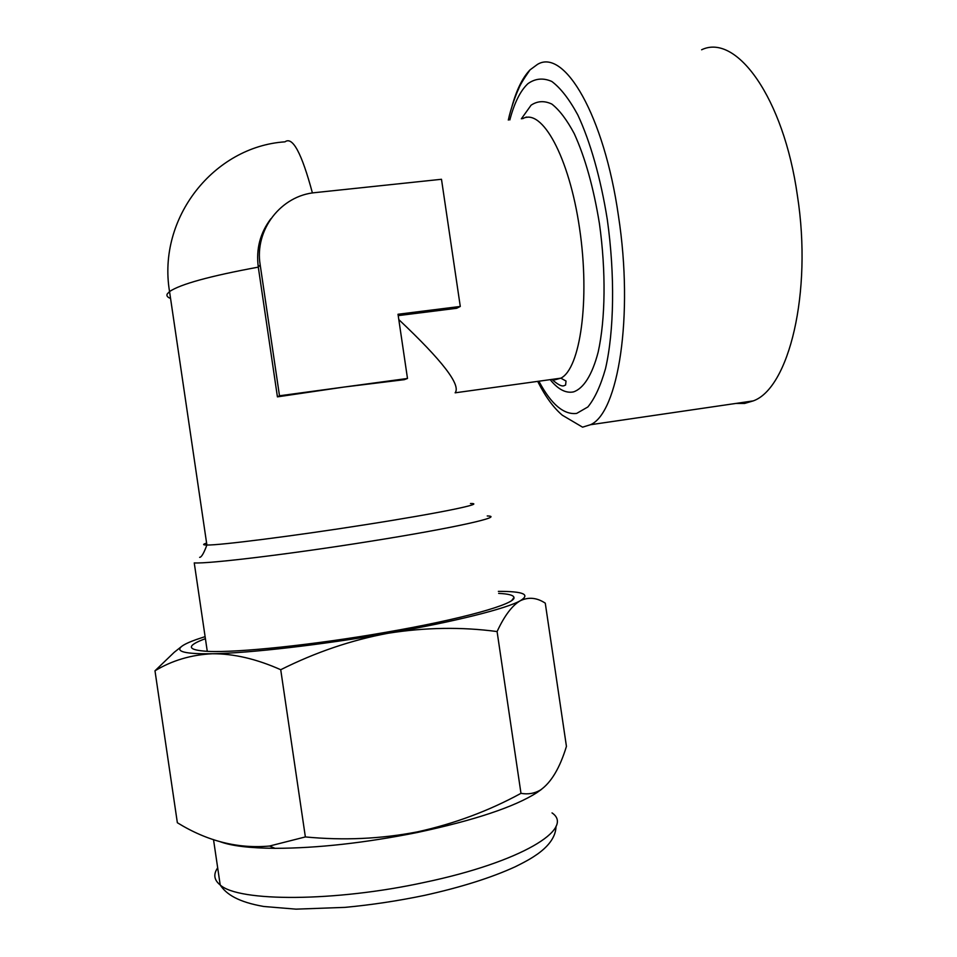 <?xml version="1.0" encoding="UTF-8"?>
<svg xmlns="http://www.w3.org/2000/svg" width="957" height="957" viewBox="0 0 957 957"><rect width="100%" height="100%" fill="white"/><g stroke="black" fill="none" stroke-linecap="round" stroke-linejoin="round"><path stroke-width="1.44" d="M205.408 638.666C185.909 645.879 186.771 650.114 207.956 651.37C237.252 652.865 314.59 644.791 385.671 632.338C462.674 619.071 516.014 603.855 513.969 597.503C513.67 595.242 508.562 593.866 498.657 593.388M220.254 841.753C231.654 845.952 249.921 848.141 275.066 848.333C317.533 848.213 364.928 842.938 417.252 832.506C474.564 820.257 514.483 806.942 537.021 792.563L541.53 789.334M280.724 669.721C315.762 652.184 351.578 640.018 388.171 633.247C425.339 627.373 461.645 626.811 497.09 631.56C504.411 615.758 512.151 605.482 520.321 600.721C528.611 596.809 536.925 597.635 545.275 603.161L566.436 746.376C559.893 767.897 551.244 782.443 540.478 790.004C534.52 793.485 528.025 794.597 520.979 793.341C488.824 810.89 454.324 823.738 417.467 831.86C380.91 838.93 343.539 840.617 305.367 836.932L269.527 846.036C237.91 848.919 207.179 841.143 177.356 822.733L154.986 670.797C172.104 660.438 191.244 654.767 212.406 653.751C233.807 653.643 256.572 658.966 280.724 669.721L305.367 836.932M538.097 382.178C545.538 396.82 553.625 407.838 562.345 415.23L582.574 427.169L590.469 424.729C618.066 413.221 633.953 316.576 618.461 215.971C604.142 115.115 564.223 47.898 537.451 64.406L530.011 69.885C522.582 77.613 516.565 89.802 511.971 106.454M701.613 49.776C736.22 32.981 783.651 97.566 797.396 195.539C812.649 293.225 788.628 388.375 753.279 400.887L744.63 403.435L735.837 403.435M407.491 378.47L279.492 395.791L260.184 264.874C254.287 229.895 280.975 195.407 315.427 192.584L441.488 179.282L460.281 306.455L398.016 314.255L407.491 378.47L404.309 379.666L344.113 387.047L277.422 396.856L258.294 267.135C255.95 249.059 260.137 232.922 270.867 218.746M487.233 515.967C505.775 516.313 454.719 527.917 369.928 541.363C290.976 554.019 208.375 563.972 194.247 562.907L207.274 651.346M398.22 315.619L456.656 308.286L460.281 306.455M398.806 319.602C442.349 360.645 461.13 385.049 455.137 392.813L560.838 378.171C580.217 368.792 590.23 299.996 579.559 228.328C569.116 156.541 541.782 107.603 522.654 118.692M279.492 395.791L277.422 396.856M497.09 631.56L520.979 793.341M205.109 636.632L196.52 639.467C189.247 642.051 184.294 644.36 181.663 646.406L174.198 652.327L154.986 670.797M181.663 646.406C175.167 651.657 185.407 654.098 212.406 653.751C249.717 653.117 322.21 644.779 388.171 633.247C454.491 621.775 506.516 608.592 520.321 600.721C530.668 594.429 523.359 591.306 498.37 591.366M217.682 867.843C213.172 874.315 214.021 880.021 220.206 884.986C238.508 901.973 334.818 901.984 424.609 882.354C521.182 862.137 575.301 828.595 552.022 812.9M206.604 543.121C202.561 544.366 202.657 545 206.891 545.023C219.596 545.37 293.632 536.004 364.45 524.855C440.459 512.988 487.137 503.262 470.461 503.526M170.561 298.44C167.439 297.268 166.327 295.785 167.224 293.99L169.545 291.55C180.418 284.169 210.002 276.035 258.294 267.135L260.184 264.874M550.801 380.419C558.445 389.583 565.994 393.411 573.47 391.903C583.519 388.566 592.227 374.988 598.185 352.02C605.434 319.375 606.104 271.166 599.429 223.615C593.555 187.56 585.158 157.558 574.224 133.597C566.879 119.84 559.426 110.007 551.854 104.086C544.425 100.545 537.499 100.904 531.087 105.186L521.362 118.824M554.737 379.869L560.838 378.171L566.03 381.042L565.587 385.085C564.199 385.157 562.895 388.889 552.775 380.144M539.317 382.01C551.423 404.488 563.876 414.955 576.652 413.424L587.861 406.964C594.787 398.495 600.685 385.695 605.53 368.565C614.131 331.11 615.076 274.97 607.288 219.464C600.721 178.337 590.278 141.576 577.789 114.9C569.224 99.133 560.563 87.984 551.794 81.453C543.205 77.684 535.25 78.426 527.905 83.69C520.345 90.783 514.316 102.877 509.83 119.948M312.413 192.967C301.73 153.18 292.591 136.133 284.995 141.839C213.937 146.517 157.163 217.933 169.545 291.55L206.891 545.023C203.829 553.29 201.401 557.393 199.63 557.333M556.029 826.19C555.873 836.023 549.737 845.282 537.631 853.991C532.104 857.795 528.061 860.403 515.261 866.755C491.324 877.713 461.095 887.259 424.561 895.369C397.98 900.896 371.424 904.903 344.915 907.38L296.012 909.15L263.773 906.482C238.221 902.032 226.271 894.293 220.206 884.986L213.519 839.6M537.021 792.563L540.478 790.004M590.469 424.729L753.279 400.887M526.147 117.041L527.163 117.328M530.011 69.885C523.515 79.156 519.711 85.532 518.574 88.989C516.457 93.2 510.691 108.512 508.323 120.092M275.066 848.333L269.527 846.036M511.792 600.434L513.969 597.503"/></g></svg>
